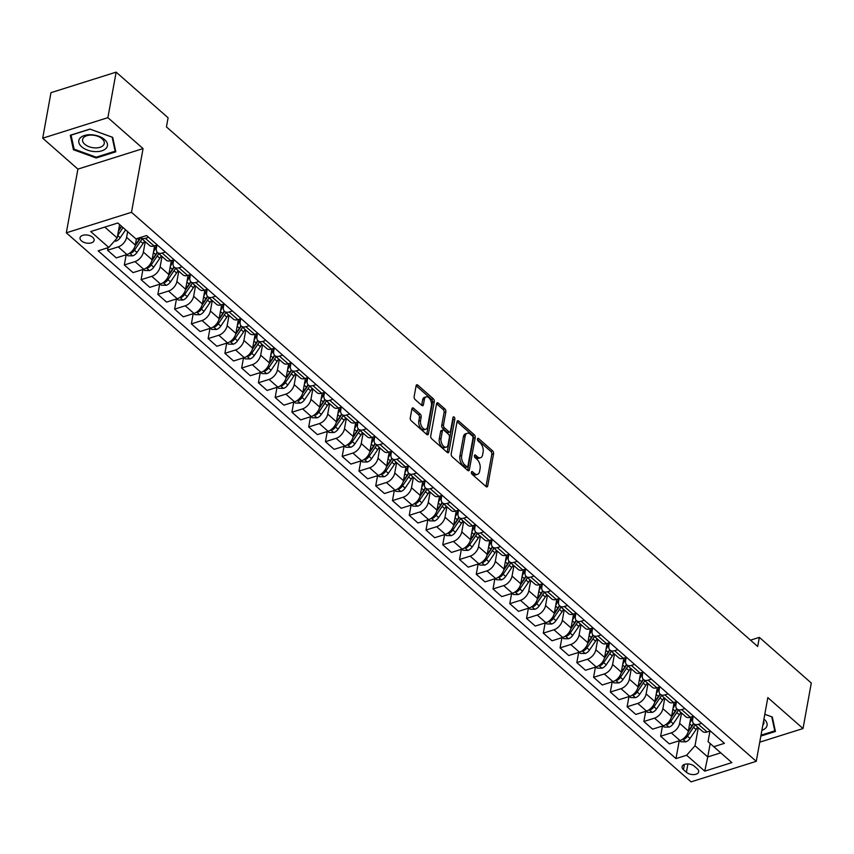 <?xml version="1.0" encoding="UTF-8"?>
<svg xmlns="http://www.w3.org/2000/svg" width="854" height="854" viewBox="0 0 854 854"><rect width="100%" height="100%" fill="white"/><g stroke="black" fill="none" stroke-linecap="round" stroke-linejoin="round"><path stroke-width="1.28" d="M471.397 472.219A1.537 0.865 72.5 0 0 472.091 474.28L486.075 486.566A2.199 1.238 72.5 0 0 487.068 486.876A2.199 1.238 72.5 0 0 487.719 485.937L493.569 453.773A2.199 1.238 72.5 0 0 492.577 450.827L478.592 438.54A1.537 0.865 72.5 0 0 477.898 438.326A1.537 0.865 72.5 0 0 477.439 438.988A1.537 0.865 72.5 0 0 478.133 441.048L479.948 442.628A7.035 3.971 72.5 0 1 483.118 452.054L482.627 454.734A7.035 3.971 72.5 0 1 480.535 457.733A7.035 3.971 72.5 0 1 477.375 456.751L475.571 455.161A1.537 0.865 72.5 0 0 474.877 454.947A1.537 0.865 72.5 0 0 474.418 455.598A1.537 0.865 72.5 0 0 475.112 457.659L476.927 459.249A7.035 3.971 72.5 0 1 480.097 468.675L479.606 471.355A7.035 3.971 72.5 0 1 477.514 474.354A7.035 3.971 72.5 0 1 474.365 473.372L472.55 471.782A1.537 0.865 72.5 0 0 471.856 471.557A1.537 0.865 72.5 0 0 471.397 472.219M81.44 240.86A7.163 4.035 -169.7 0 0 88.997 243.251A7.163 4.035 -169.7 0 0 94.132 240.369A7.163 4.035 -169.7 0 0 92.712 237.316A7.163 4.035 -169.7 0 0 85.165 234.935A7.163 4.035 -169.7 0 0 80.03 237.807A7.163 4.035 -169.7 0 0 81.44 240.86M413.549 408.223A2.199 1.238 72.5 0 0 412.567 407.913A2.199 1.238 72.5 0 0 411.916 408.852L410.272 417.884A2.199 1.238 72.5 0 0 411.265 420.819L426.797 434.472A2.199 1.238 72.5 0 0 427.779 434.782A2.199 1.238 72.5 0 0 428.43 433.843L434.28 401.679A2.199 1.238 72.5 0 0 433.288 398.733L417.755 385.079A2.199 1.238 72.5 0 0 416.773 384.78A2.199 1.238 72.5 0 0 416.122 385.72L414.137 396.619A2.199 1.238 72.5 0 0 415.129 399.555L421.78 405.394A2.199 1.238 72.5 0 0 422.762 405.703A2.199 1.238 72.5 0 0 423.413 404.764L424.395 399.362A5.882 3.32 72.5 0 1 426.157 396.854A5.882 3.32 72.5 0 1 430.117 399.309A5.882 3.32 72.5 0 1 431.441 405.554L427.587 426.722A5.882 3.32 72.5 0 1 425.836 429.231A5.882 3.32 72.5 0 1 421.865 426.776A5.882 3.32 72.5 0 1 420.552 420.542L421.193 417.008A2.199 1.238 72.5 0 0 420.2 414.062L413.549 408.223L411.938 408.735M143.066 148.585L107.882 117.66L116.144 72.142L50.973 92.67L42.7 138.188L77.895 169.113L66.313 232.822L131.495 212.294L143.066 148.585L77.895 169.113M759.74 742.169L803.027 728.537L767.831 697.611L756.26 761.33L131.495 212.294M803.027 728.537L811.3 683.029L759.345 637.372L750.506 640.158M116.144 72.142L168.099 117.799L166.445 126.904L757.69 646.478L759.345 637.372M451.2 453.848A2.199 1.238 72.5 0 0 452.193 456.783L467.725 470.437A2.199 1.238 72.5 0 0 468.707 470.746A2.199 1.238 72.5 0 0 469.358 469.807L475.208 437.643A2.199 1.238 72.5 0 0 474.216 434.697L458.683 421.054A2.199 1.238 72.5 0 0 457.701 420.744A2.199 1.238 72.5 0 0 457.05 421.684L451.2 453.848M447.261 452.449L431.729 438.807A2.199 1.238 72.5 0 1 430.736 435.86L436.586 403.696A2.199 1.238 72.5 0 1 437.237 402.757A2.199 1.238 72.5 0 1 438.219 403.067L444.87 408.906A2.199 1.238 72.5 0 1 445.863 411.852L443.493 424.897A2.199 1.238 72.5 0 0 444.486 427.843L448.894 431.708A2.199 1.238 72.5 0 0 449.877 432.017A2.199 1.238 72.5 0 0 450.528 431.078L452.994 417.499A1.537 0.865 72.5 0 1 453.453 416.848A1.537 0.865 72.5 0 1 454.499 417.489A1.537 0.865 72.5 0 1 454.84 419.122L448.894 451.819A2.199 1.238 72.5 0 1 448.243 452.759A2.199 1.238 72.5 0 1 447.261 452.449M697.334 768.846L694.377 766.251A6.939 3.907 -169.7 0 0 687.064 763.946A6.939 3.907 -169.7 0 0 682.09 766.732A6.939 3.907 -169.7 0 0 683.456 769.689L686.413 772.283A6.939 3.907 -169.7 0 0 693.726 774.589A6.939 3.907 -169.7 0 0 698.7 771.802A6.939 3.907 -169.7 0 0 697.334 768.846M66.313 232.822L691.078 781.858L756.26 761.33M709.962 731.088L708.051 741.635L713.773 746.706L724.427 743.343L146.589 235.555L135.925 238.906L117.831 223.001L90.705 231.551L108.8 247.457L98.146 250.809L675.984 758.598L686.637 755.246L695.007 745.745L698.294 727.704M713.773 746.706L731.867 762.611L704.742 771.151L686.637 755.246M107.882 117.66L42.7 138.188M710.186 743.535L707.752 756.932L720.755 752.844M695.007 745.745L707.752 756.932L704.742 771.151M104.818 227.1L117.169 237.956L119.603 224.559M108.042 247.692L107.583 250.233L118.236 246.881A8.956 5.402 -48.7 0 0 126.605 237.38L127.652 231.637M107.583 250.233L116.293 257.887L126.947 254.535A8.956 5.402 -48.7 0 0 135.316 245.034L136.459 238.736M126.189 254.77L124.332 264.964L134.996 261.602A8.956 5.402 -48.7 0 0 143.365 252.101L145.255 241.714M124.332 264.964L133.053 272.618L143.707 269.266A8.956 5.402 -48.7 0 0 152.076 259.755L154.606 245.824M142.949 269.501L141.091 279.685L151.756 276.333A8.956 5.402 -48.7 0 0 160.125 266.832L162.014 256.435M141.091 279.685L149.813 287.35L160.467 283.987A8.956 5.402 -48.7 0 0 168.836 274.486L171.366 260.545M159.709 284.233L157.851 294.416L168.516 291.054A8.956 5.402 -48.7 0 0 176.885 281.553L178.774 271.166M157.851 294.416L166.573 302.07L177.226 298.719A8.956 5.402 -48.7 0 0 185.596 289.218L188.126 275.276M176.468 298.953L174.611 309.137L185.265 305.785A8.956 5.402 -48.7 0 0 193.644 296.285L195.523 285.887M174.611 309.137L183.322 316.802L193.986 313.439A8.956 5.402 -48.7 0 0 202.355 303.939L204.885 290.008M193.217 313.685L191.371 323.869L202.024 320.517A8.956 5.402 -48.7 0 0 210.394 311.005L212.283 300.619M191.371 323.869L200.082 331.523L210.746 328.171A8.956 5.402 -48.7 0 0 219.115 318.67L221.645 304.729M209.977 328.406L208.13 338.6L218.784 335.238A8.956 5.402 -48.7 0 0 227.153 325.737L229.043 315.339M208.13 338.6L216.841 346.254L227.506 342.892A8.956 5.402 -48.7 0 0 235.875 333.391L238.405 319.46M226.737 343.137L224.89 353.321L235.544 349.969A8.956 5.402 -48.7 0 0 243.913 340.468L245.803 330.071M224.89 353.321L233.601 360.986L244.265 357.623A8.956 5.402 -48.7 0 0 252.635 348.122L255.165 334.181M243.497 357.869L241.65 368.053L252.304 364.69A8.956 5.402 -48.7 0 0 260.673 355.189L262.562 344.802M241.65 368.053L250.361 375.707L261.014 372.355A8.956 5.402 -48.7 0 0 269.384 362.854L271.924 348.912M260.256 372.59L258.41 382.773L269.063 379.422A8.956 5.402 -48.7 0 0 277.433 369.921L279.322 359.523M258.41 382.773L267.121 390.438L277.774 387.075A8.956 5.402 -48.7 0 0 286.143 377.575L288.684 363.644M277.016 387.321L275.169 397.505L285.823 394.142A8.956 5.402 -48.7 0 0 294.192 384.642L296.082 374.255M275.169 397.505L283.88 405.159L294.534 401.807A8.956 5.402 -48.7 0 0 302.903 392.306L305.444 378.365M293.776 402.042L291.919 412.236L302.583 408.874A8.956 5.402 -48.7 0 0 310.952 399.373L312.842 388.976M291.919 412.236L300.64 419.89L311.294 416.528A8.956 5.402 -48.7 0 0 319.663 407.027L322.193 393.096M310.536 416.773L308.678 426.957L319.343 423.605A8.956 5.402 -48.7 0 0 327.712 414.105L329.601 403.707M308.678 426.957L317.4 434.611L328.053 431.259A8.956 5.402 -48.7 0 0 336.423 421.759L338.953 407.817M327.296 431.505L325.438 441.689L336.102 438.326A8.956 5.402 -48.7 0 0 344.472 428.825L346.361 418.439M325.438 441.689L334.16 449.343L344.813 445.991A8.956 5.402 -48.7 0 0 353.182 436.49L355.712 422.549M344.055 446.226L342.198 456.41L352.862 453.058A8.956 5.402 -48.7 0 0 361.231 443.557L363.11 433.159M342.198 456.41L350.919 464.074L361.573 460.712A8.956 5.402 -48.7 0 0 369.942 451.211L372.472 437.28M360.804 460.957L358.958 471.141L369.611 467.778A8.956 5.402 -48.7 0 0 377.98 458.278L379.87 447.891M358.958 471.141L367.668 478.795L378.333 475.443A8.956 5.402 -48.7 0 0 386.702 465.942L389.232 452.001M377.564 475.678L375.717 485.862L386.371 482.51A8.956 5.402 -48.7 0 0 394.74 473.009L396.63 462.612M375.717 485.862L384.428 493.527L395.092 490.164A8.956 5.402 -48.7 0 0 403.462 480.663L405.992 466.732M394.324 490.409L392.477 500.593L403.131 497.241A8.956 5.402 -48.7 0 0 411.5 487.741L413.389 477.343M392.477 500.593L401.188 508.247L411.852 504.895A8.956 5.402 -48.7 0 0 420.221 495.395L422.751 481.453M411.084 505.141L409.237 515.325L419.89 511.962A8.956 5.402 -48.7 0 0 428.26 502.462L430.149 492.075M409.237 515.325L417.948 522.979L428.601 519.627A8.956 5.402 -48.7 0 0 436.981 510.126L439.511 496.185M427.843 519.862L425.997 530.046L436.65 526.694A8.956 5.402 -48.7 0 0 445.019 517.193L446.909 506.796M425.997 530.046L434.707 537.71L445.361 534.348A8.956 5.402 -48.7 0 0 453.73 524.847L456.271 510.916M444.603 534.593L442.756 544.777L453.41 541.415A8.956 5.402 -48.7 0 0 461.779 531.914L463.669 521.527M442.756 544.777L451.467 552.431L462.121 549.079A8.956 5.402 -48.7 0 0 470.49 539.579L473.031 525.637M461.363 549.314L459.516 559.498L470.17 556.146A8.956 5.402 -48.7 0 0 478.539 546.645L480.428 536.248M459.516 559.498L468.227 567.163L478.88 563.8A8.956 5.402 -48.7 0 0 487.25 554.299L489.79 540.368M478.123 564.046L476.265 574.23L486.929 570.878A8.956 5.402 -48.7 0 0 495.299 561.377L497.188 550.979M476.265 574.23L484.987 581.884L495.64 578.532A8.956 5.402 -48.7 0 0 504.009 569.031L506.539 555.089M494.882 578.766L493.025 588.961L503.689 585.598A8.956 5.402 -48.7 0 0 512.058 576.098L513.948 565.711M493.025 588.961L501.746 596.615L512.4 593.263A8.956 5.402 -48.7 0 0 520.769 583.762L523.299 569.821M511.642 593.498L509.785 603.682L520.449 600.33A8.956 5.402 -48.7 0 0 528.818 590.829L530.708 580.432M509.785 603.682L518.506 611.347L529.16 607.984A8.956 5.402 -48.7 0 0 537.529 598.483L540.059 584.542M528.402 608.229L526.544 618.413L537.198 615.051A8.956 5.402 -48.7 0 0 545.567 605.55L547.457 595.163M526.544 618.413L535.255 626.067L545.919 622.715A8.956 5.402 -48.7 0 0 554.289 613.215L556.819 599.273M545.151 622.95L543.304 633.134L553.958 629.782A8.956 5.402 -48.7 0 0 562.327 620.282L564.216 609.884M543.304 633.134L552.015 640.799L562.679 637.436A8.956 5.402 -48.7 0 0 571.048 627.936L573.578 614.005M561.911 637.682L560.064 647.866L570.718 644.514A8.956 5.402 -48.7 0 0 579.087 635.013L580.976 624.616M560.064 647.866L568.775 655.52L579.439 652.168A8.956 5.402 -48.7 0 0 587.808 642.667L590.338 628.725M578.67 652.403L576.824 662.597L587.477 659.235A8.956 5.402 -48.7 0 0 595.846 649.734L597.736 639.347M576.824 662.597L585.534 670.251L596.199 666.899A8.956 5.402 -48.7 0 0 604.568 657.399L607.098 643.457M595.43 667.134L593.583 677.318L604.237 673.966A8.956 5.402 -48.7 0 0 612.606 664.465L614.496 654.068M593.583 677.318L602.294 684.983L612.948 681.62A8.956 5.402 -48.7 0 0 621.317 672.119L623.858 658.178M612.19 681.866L610.343 692.05L620.997 688.687A8.956 5.402 -48.7 0 0 629.366 679.186L631.255 668.799M610.343 692.05L619.054 699.704L629.708 696.352A8.956 5.402 -48.7 0 0 638.077 686.851L640.617 672.909M628.95 696.586L627.103 706.77L637.757 703.418A8.956 5.402 -48.7 0 0 646.126 693.918L648.015 683.52M627.103 706.77L635.814 714.435L646.467 711.072A8.956 5.402 -48.7 0 0 654.837 701.572L657.377 687.641M645.709 711.318L643.852 721.502L654.516 718.15A8.956 5.402 -48.7 0 0 662.885 708.649L664.775 698.252M643.852 721.502L652.573 729.156L663.227 725.804A8.956 5.402 -48.7 0 0 671.596 716.303L674.126 702.362M662.469 726.039L660.612 736.233L671.276 732.871A8.956 5.402 -48.7 0 0 679.645 723.37L681.535 712.983M660.612 736.233L669.333 743.887L679.987 740.535A8.956 5.402 -48.7 0 0 688.356 731.035L690.886 717.093M693.202 716.367L692.679 719.271A8.956 5.402 -48.7 0 0 693.811 723.776A8.956 5.402 -48.7 0 0 698.401 724.331L701.625 723.317M676.443 701.636L675.92 704.539A8.956 5.402 -48.7 0 0 677.051 709.044A8.956 5.402 -48.7 0 0 681.641 709.599L684.876 708.585M659.683 686.904L659.16 689.808A8.956 5.402 -48.7 0 0 660.291 694.313A8.956 5.402 -48.7 0 0 664.882 694.878L668.116 693.854M642.934 672.183L642.4 675.087A8.956 5.402 -48.7 0 0 643.542 679.592A8.956 5.402 -48.7 0 0 648.122 680.147L651.356 679.133M626.174 657.452L625.64 660.356A8.956 5.402 -48.7 0 0 626.783 664.86A8.956 5.402 -48.7 0 0 631.362 665.415L634.597 664.401M609.414 642.731L608.881 645.635A8.956 5.402 -48.7 0 0 610.023 650.14A8.956 5.402 -48.7 0 0 614.602 650.695L617.837 649.68M592.655 628L592.121 630.903A8.956 5.402 -48.7 0 0 593.263 635.408A8.956 5.402 -48.7 0 0 597.853 635.963L601.077 634.949M575.895 613.268L575.372 616.172A8.956 5.402 -48.7 0 0 576.503 620.677A8.956 5.402 -48.7 0 0 581.094 621.242L584.317 620.217M559.135 598.547L558.612 601.451A8.956 5.402 -48.7 0 0 559.744 605.956A8.956 5.402 -48.7 0 0 564.334 606.511L567.558 605.497M542.375 583.816L541.852 586.719A8.956 5.402 -48.7 0 0 542.984 591.224A8.956 5.402 -48.7 0 0 547.574 591.779L550.798 590.765M525.616 569.095L525.093 571.999A8.956 5.402 -48.7 0 0 526.224 576.503A8.956 5.402 -48.7 0 0 530.814 577.058L534.038 576.044M508.856 554.363L508.333 557.267A8.956 5.402 -48.7 0 0 509.464 561.772A8.956 5.402 -48.7 0 0 514.055 562.327L517.289 561.313M492.096 539.632L491.573 542.536A8.956 5.402 -48.7 0 0 492.705 547.051A8.956 5.402 -48.7 0 0 497.295 547.606L500.529 546.581M475.347 524.911L474.813 527.815A8.956 5.402 -48.7 0 0 475.956 532.32A8.956 5.402 -48.7 0 0 480.535 532.875L483.77 531.861M458.587 510.18L458.054 513.083A8.956 5.402 -48.7 0 0 459.196 517.588A8.956 5.402 -48.7 0 0 463.775 518.143L467.01 517.129M441.828 495.459L441.294 498.362A8.956 5.402 -48.7 0 0 442.436 502.867A8.956 5.402 -48.7 0 0 447.016 503.422L450.25 502.408M425.068 480.727L424.534 483.631A8.956 5.402 -48.7 0 0 425.676 488.136A8.956 5.402 -48.7 0 0 430.256 488.691L433.49 487.677M408.308 465.996L407.774 468.899A8.956 5.402 -48.7 0 0 408.917 473.415A8.956 5.402 -48.7 0 0 413.507 473.97L416.731 472.945M391.548 451.275L391.025 454.179A8.956 5.402 -48.7 0 0 392.157 458.683A8.956 5.402 -48.7 0 0 396.747 459.238L399.971 458.224M374.789 436.543L374.265 439.447A8.956 5.402 -48.7 0 0 375.397 443.952A8.956 5.402 -48.7 0 0 379.987 444.507L383.211 443.493M358.029 421.823L357.506 424.726A8.956 5.402 -48.7 0 0 358.637 429.231A8.956 5.402 -48.7 0 0 363.228 429.786L366.451 428.772M341.269 407.091L340.746 409.995A8.956 5.402 -48.7 0 0 341.878 414.5A8.956 5.402 -48.7 0 0 346.468 415.055L349.692 414.041M324.509 392.36L323.986 395.263A8.956 5.402 -48.7 0 0 325.118 399.779A8.956 5.402 -48.7 0 0 329.708 400.334L332.943 399.309M307.75 377.639L307.226 380.542A8.956 5.402 -48.7 0 0 308.358 385.047A8.956 5.402 -48.7 0 0 312.948 385.602L316.183 384.588M291 362.907L290.467 365.811A8.956 5.402 -48.7 0 0 291.609 370.316A8.956 5.402 -48.7 0 0 296.189 370.882L299.423 369.857M274.241 348.186L273.707 351.09A8.956 5.402 -48.7 0 0 274.849 355.595A8.956 5.402 -48.7 0 0 279.429 356.15L282.663 355.136M257.481 333.455L256.947 336.359A8.956 5.402 -48.7 0 0 258.089 340.863A8.956 5.402 -48.7 0 0 262.669 341.419L265.904 340.404M240.721 318.723L240.187 321.627A8.956 5.402 -48.7 0 0 241.33 326.143A8.956 5.402 -48.7 0 0 245.92 326.698L249.144 325.673M223.962 304.003L223.438 306.906A8.956 5.402 -48.7 0 0 224.57 311.411A8.956 5.402 -48.7 0 0 229.16 311.966L232.384 310.952M207.202 289.271L206.679 292.175A8.956 5.402 -48.7 0 0 207.81 296.68A8.956 5.402 -48.7 0 0 212.4 297.245L215.624 296.221M190.442 274.55L189.919 277.454A8.956 5.402 -48.7 0 0 191.05 281.959A8.956 5.402 -48.7 0 0 195.641 282.514L198.865 281.5M173.682 259.819L173.159 262.722A8.956 5.402 -48.7 0 0 174.291 267.227A8.956 5.402 -48.7 0 0 178.881 267.782L182.105 266.768M156.922 245.087L156.399 248.002A8.956 5.402 -48.7 0 0 157.531 252.506A8.956 5.402 -48.7 0 0 162.121 253.062L165.356 252.037M679.229 740.77L675.984 758.598M693.811 723.776L702.532 731.43A8.956 5.402 -48.7 0 0 707.112 731.985L710.347 730.971M677.051 709.044L685.773 716.698A8.956 5.402 -48.7 0 0 690.352 717.264L693.587 716.239M660.291 694.313L669.013 701.977A8.956 5.402 -48.7 0 0 673.592 702.532L676.827 701.518M643.542 679.592L652.253 687.246A8.956 5.402 -48.7 0 0 656.843 687.801L660.067 686.787M626.783 664.86L635.493 672.525A8.956 5.402 -48.7 0 0 640.084 673.08L643.308 672.066M610.023 650.14L618.734 657.793A8.956 5.402 -48.7 0 0 623.324 658.349L626.548 657.334M593.263 635.408L601.974 643.062A8.956 5.402 -48.7 0 0 606.564 643.628L609.788 642.603M576.503 620.677L585.214 628.341A8.956 5.402 -48.7 0 0 589.804 628.896L593.028 627.882M559.744 605.956L568.454 613.61A8.956 5.402 -48.7 0 0 573.045 614.165L576.279 613.151M542.984 591.224L551.695 598.889A8.956 5.402 -48.7 0 0 556.285 599.444L559.519 598.43M526.224 576.503L534.946 584.157A8.956 5.402 -48.7 0 0 539.525 584.712L542.76 583.698M509.464 561.772L518.186 569.437A8.956 5.402 -48.7 0 0 522.765 569.992L526 568.967M492.705 547.051L501.426 554.705A8.956 5.402 -48.7 0 0 506.006 555.26L509.24 554.246M475.956 532.32L484.666 539.974A8.956 5.402 -48.7 0 0 489.257 540.529L492.48 539.514M459.196 517.588L467.907 525.253A8.956 5.402 -48.7 0 0 472.497 525.808L475.721 524.794M442.436 502.867L451.147 510.521A8.956 5.402 -48.7 0 0 455.737 511.076L458.961 510.062M425.676 488.136L434.387 495.8A8.956 5.402 -48.7 0 0 438.977 496.355L442.201 495.331M408.917 473.415L417.627 481.069A8.956 5.402 -48.7 0 0 422.218 481.624L425.441 480.61M392.157 458.683L400.868 466.337A8.956 5.402 -48.7 0 0 405.458 466.892L408.692 465.878M375.397 443.952L384.108 451.617A8.956 5.402 -48.7 0 0 388.698 452.172L391.933 451.158M358.637 429.231L367.359 436.885A8.956 5.402 -48.7 0 0 371.938 437.44L375.173 436.426M341.878 414.5L350.599 422.164A8.956 5.402 -48.7 0 0 355.179 422.719L358.413 421.695M325.118 399.779L333.839 407.433A8.956 5.402 -48.7 0 0 338.419 407.988L341.653 406.974M308.358 385.047L317.08 392.701A8.956 5.402 -48.7 0 0 321.659 393.256L324.894 392.242M291.609 370.316L300.32 377.98A8.956 5.402 -48.7 0 0 304.91 378.536L308.134 377.521M274.849 355.595L283.56 363.249A8.956 5.402 -48.7 0 0 288.15 363.804L291.374 362.79M258.089 340.863L266.8 348.528A8.956 5.402 -48.7 0 0 271.391 349.083L274.614 348.058M241.33 326.143L250.041 333.797A8.956 5.402 -48.7 0 0 254.631 334.352L257.855 333.338M224.57 311.411L233.281 319.065A8.956 5.402 -48.7 0 0 237.871 319.631L241.095 318.606M207.81 296.68L216.521 304.344A8.956 5.402 -48.7 0 0 221.111 304.899L224.346 303.885M191.05 281.959L199.761 289.613A8.956 5.402 -48.7 0 0 204.352 290.168L207.586 289.154M174.291 267.227L183.012 274.892A8.956 5.402 -48.7 0 0 187.592 275.447L190.826 274.422M157.531 252.506L166.252 260.16A8.956 5.402 -48.7 0 0 170.832 260.716L174.067 259.701M140.472 237.476A8.956 5.402 -48.7 0 0 140.771 237.775L149.493 245.429A8.956 5.402 -48.7 0 0 154.072 245.995L157.307 244.97M140.771 237.775A8.956 5.402 -48.7 0 0 145.361 238.33L148.596 237.316M117.169 237.956L108.8 247.457M760.85 736.063L775.432 731.472L772.304 717.008L764.81 714.286M70.306 135.252L73.423 149.717L96.171 157.99L115.802 151.809L112.685 137.345L89.926 129.071L70.306 135.252M96.331 157.115L96.171 157.99M73.786 147.71L73.423 149.717M471.397 472.87L472.604 473.927A7.035 3.971 72.5 0 0 475.753 474.909L477.514 474.354M480.535 457.733L478.774 458.288A7.035 3.971 72.5 0 1 475.614 457.306L474.418 456.249M487.719 485.937L485.979 486.481L491.808 454.328A2.199 1.238 72.5 0 0 490.815 451.382L477.439 439.629M469.358 469.807L467.629 470.351L473.447 438.198A2.199 1.238 72.5 0 0 472.454 435.252L457.039 421.705M466.732 466.658A1.537 0.865 72.5 0 0 467.416 466.882A1.537 0.865 72.5 0 0 467.875 466.22L473.009 437.985A1.537 0.865 72.5 0 0 472.315 435.924L470.405 434.248A7.035 3.971 72.5 0 0 467.255 433.266A7.035 3.971 72.5 0 0 465.152 436.266L461.651 455.566A7.035 3.971 72.5 0 0 464.822 464.982L466.732 466.658L464.971 467.213A1.537 0.865 72.5 0 0 465.654 467.426L467.416 466.882M467.255 433.266L465.494 433.821A7.035 3.971 72.5 0 0 463.391 436.821L465.152 436.266M464.971 467.213L463.06 465.537A7.035 3.971 72.5 0 1 459.89 456.121L463.391 436.821M436.575 403.728L443.109 409.461L444.87 408.906M449.877 432.017L448.115 432.572A2.199 1.238 72.5 0 1 447.133 432.263L442.724 428.398A2.199 1.238 72.5 0 1 441.731 425.452L444.101 412.407A2.199 1.238 72.5 0 0 443.109 409.461M447.144 452.353L453.079 419.677A1.537 0.865 72.5 0 0 452.855 418.279M441.027 438.433A5.882 3.32 72.5 0 0 442.351 444.678A5.882 3.32 72.5 0 0 446.311 447.133A5.882 3.32 72.5 0 0 448.072 444.614L449.428 437.163A2.199 1.238 72.5 0 0 448.435 434.216L444.027 430.341A2.199 1.238 72.5 0 0 443.045 430.032A2.199 1.238 72.5 0 0 442.383 430.971L441.027 438.433L439.266 438.988A5.882 3.32 72.5 0 0 440.589 445.233A5.882 3.32 72.5 0 0 444.55 447.688L446.311 447.133M443.045 430.032L441.283 430.587A2.199 1.238 72.5 0 0 440.621 431.526L442.383 430.971M439.266 438.988L440.621 431.526M425.836 429.231L424.075 429.786A5.882 3.32 72.5 0 1 420.104 427.331A5.882 3.32 72.5 0 1 418.791 421.097L419.431 417.563A2.199 1.238 72.5 0 0 418.439 414.617L411.906 408.885M426.157 396.854L424.395 397.409A5.882 3.32 72.5 0 0 422.634 399.918L424.395 399.362M421.662 405.298L422.634 399.918M428.43 433.843L426.701 434.387L432.519 402.234A2.199 1.238 72.5 0 0 431.526 399.288L416.111 385.741M679.656 740.631L680.948 741.763L685.815 741.838A5.935 3.576 -48.7 0 0 690.021 738.454L696.095 729.529A17.123 10.333 -48.7 0 0 697.579 727.074M689.818 722.996A17.123 10.333 -48.7 0 0 692.722 716.517M682.997 738.977L684.63 738.956A5.935 3.576 -48.7 0 0 687.47 736.212L693.544 727.288A17.123 10.333 -48.7 0 0 695.028 724.843M693.597 723.562A14.208 8.572 131.3 0 1 691.868 726.594L688.068 732.188M693.437 723.391A17.123 10.333 131.3 0 1 691.943 725.879L688.324 731.184M662.896 725.911L664.188 727.042L669.056 727.106A5.935 3.576 -48.7 0 0 673.262 723.733L679.336 714.798A17.123 10.333 -48.7 0 0 680.819 712.353M673.059 708.265A17.123 10.333 -48.7 0 0 675.962 701.785M666.237 724.245L667.871 724.224A5.935 3.576 -48.7 0 0 670.71 721.491L676.784 712.567A17.123 10.333 -48.7 0 0 678.268 710.112M676.838 708.831A14.208 8.572 131.3 0 1 675.108 711.873L671.308 717.456M676.688 708.66A17.123 10.333 131.3 0 1 675.183 711.147L671.564 716.463M646.136 711.179L647.428 712.311L652.296 712.375A5.935 3.576 -48.7 0 0 656.502 709.001L662.576 700.077A17.123 10.333 -48.7 0 0 664.06 697.622M656.299 693.544A17.123 10.333 -48.7 0 0 659.203 687.064M649.478 709.525L651.111 709.503A5.935 3.576 -48.7 0 0 653.961 706.76L660.035 697.835A17.123 10.333 -48.7 0 0 661.508 695.391M660.078 694.11A14.208 8.572 131.3 0 1 658.349 697.142L654.548 702.725M659.928 693.928A17.123 10.333 131.3 0 1 658.423 696.426L654.804 701.732M629.387 696.448L630.668 697.59L635.536 697.654A5.935 3.576 -48.7 0 0 639.742 694.27L645.816 685.346A17.123 10.333 -48.7 0 0 647.3 682.901M639.539 678.813A17.123 10.333 -48.7 0 0 642.443 672.333M632.718 694.793L634.351 694.772A5.935 3.576 -48.7 0 0 637.201 692.039L643.275 683.115A17.123 10.333 -48.7 0 0 644.749 680.659M643.318 679.378A14.208 8.572 131.3 0 1 641.589 682.41L637.789 688.004M643.169 679.208A17.123 10.333 131.3 0 1 641.664 681.695L638.055 687M612.628 681.727L613.909 682.858L618.776 682.922A5.935 3.576 -48.7 0 0 622.982 679.549L629.056 670.625A17.123 10.333 -48.7 0 0 630.54 668.17M622.779 664.081A17.123 10.333 -48.7 0 0 625.683 657.601M615.969 680.072L617.591 680.051A5.935 3.576 -48.7 0 0 620.442 677.307L626.516 668.383A17.123 10.333 -48.7 0 0 628 665.928M626.558 664.647A14.208 8.572 131.3 0 1 624.829 667.689L621.029 673.272M626.409 664.476A17.123 10.333 131.3 0 1 624.904 666.974L621.296 672.279M761.885 730.341A14.55 8.188 -169.7 0 0 766.017 727.661A14.55 8.188 -169.7 0 0 763.946 719.015M762.835 725.121A11.017 6.202 -169.7 0 0 763.092 724.822A11.017 6.202 -169.7 0 0 763.882 723.135A11.017 6.202 -169.7 0 0 763.604 720.915M764.8 714.307L771.76 716.837L774.791 730.853L761.01 735.187M775.016 729.572L774.791 730.853M104.572 139.565A14.55 8.188 -169.7 0 0 84.407 135.508A14.55 8.188 -169.7 0 0 81.664 146.771A14.55 8.188 -169.7 0 0 101.829 150.827A14.55 8.188 -169.7 0 0 104.572 139.565M102.085 138.775A11.017 6.202 -169.7 0 0 90.471 135.113A11.017 6.202 -169.7 0 0 82.582 139.533A11.017 6.202 -169.7 0 0 84.749 144.241A11.017 6.202 -169.7 0 0 96.374 147.902A11.017 6.202 -169.7 0 0 104.263 143.472A11.017 6.202 -169.7 0 0 102.085 138.775M96.15 157.179L74.106 149.151L71.074 135.145L90.097 129.157L112.141 137.174L115.162 151.19L96.15 157.179M115.397 149.909L115.162 151.19M595.868 666.995L597.149 668.127L602.017 668.202A5.935 3.576 -48.7 0 0 606.223 664.818L612.297 655.893A17.123 10.333 -48.7 0 0 613.78 653.438M606.02 649.36A17.123 10.333 -48.7 0 0 608.923 642.881M599.209 665.341L600.832 665.319A5.935 3.576 -48.7 0 0 603.682 662.587L609.756 653.652A17.123 10.333 -48.7 0 0 611.24 651.207M609.799 649.926A14.208 8.572 131.3 0 1 608.08 652.958L604.269 658.551M609.649 649.755A17.123 10.333 131.3 0 1 608.144 652.242L604.536 657.548M579.108 652.275L580.4 653.406L585.257 653.47A5.935 3.576 -48.7 0 0 589.473 650.097L595.548 641.173A17.123 10.333 -48.7 0 0 597.021 638.717M589.26 634.629A17.123 10.333 -48.7 0 0 592.174 628.149M582.449 650.609L584.072 650.588A5.935 3.576 -48.7 0 0 586.922 647.855L592.996 638.931A17.123 10.333 -48.7 0 0 594.48 636.476M593.039 635.195A14.208 8.572 131.3 0 1 591.32 638.237L587.509 643.82M592.889 635.024A17.123 10.333 131.3 0 1 591.384 637.511L587.776 642.827M562.348 637.543L563.64 638.675L568.497 638.749A5.935 3.576 -48.7 0 0 572.714 635.365L578.788 626.441A17.123 10.333 -48.7 0 0 580.261 623.986M572.511 619.908A17.123 10.333 -48.7 0 0 575.415 613.428M565.69 635.888L567.312 635.867A5.935 3.576 -48.7 0 0 570.162 633.124L576.236 624.199A17.123 10.333 -48.7 0 0 577.72 621.755M576.279 620.474A14.208 8.572 131.3 0 1 574.561 623.505L570.76 629.088M576.13 620.292A17.123 10.333 131.3 0 1 574.625 622.79L571.016 628.096M545.589 622.822L546.88 623.954L551.737 624.018A5.935 3.576 -48.7 0 0 555.954 620.634L562.028 611.71A17.123 10.333 -48.7 0 0 563.512 609.265M555.751 605.176A17.123 10.333 -48.7 0 0 558.655 598.697M548.93 621.157L550.552 621.136A5.935 3.576 -48.7 0 0 553.403 618.403L559.477 609.478A17.123 10.333 -48.7 0 0 560.961 607.023M559.53 605.742A14.208 8.572 131.3 0 1 557.801 608.774L554 614.368M559.37 605.571A17.123 10.333 131.3 0 1 557.865 608.059L554.257 613.364M528.829 608.091L530.12 609.222L534.978 609.286A5.935 3.576 -48.7 0 0 539.194 605.913L545.268 596.989A17.123 10.333 -48.7 0 0 546.752 594.533M538.991 590.456A17.123 10.333 -48.7 0 0 541.895 583.965M532.17 606.436L533.793 606.415A5.935 3.576 -48.7 0 0 536.643 603.671L542.717 594.747A17.123 10.333 -48.7 0 0 544.201 592.292M542.77 591.021A14.208 8.572 131.3 0 1 541.041 594.053L537.241 599.636M542.61 590.84A17.123 10.333 131.3 0 1 541.116 593.338L537.497 598.643M512.069 593.359L513.361 594.491L518.229 594.565A5.935 3.576 -48.7 0 0 522.434 591.181L528.509 582.257A17.123 10.333 -48.7 0 0 529.992 579.802M522.232 575.724A17.123 10.333 -48.7 0 0 525.135 569.244M515.41 591.705L517.033 591.683A5.935 3.576 -48.7 0 0 519.883 588.95L525.957 580.015A17.123 10.333 -48.7 0 0 527.441 577.571M526.011 576.29A14.208 8.572 131.3 0 1 524.281 579.322L520.481 584.915M525.851 576.119A17.123 10.333 131.3 0 1 524.356 578.606L520.737 583.912M495.309 578.638L496.601 579.77L501.469 579.834A5.935 3.576 -48.7 0 0 505.675 576.461L511.749 567.536A17.123 10.333 -48.7 0 0 513.233 565.081M505.472 560.993A17.123 10.333 -48.7 0 0 508.376 554.513M498.651 576.973L500.284 576.952A5.935 3.576 -48.7 0 0 503.123 574.219L509.197 565.295A17.123 10.333 -48.7 0 0 510.681 562.839M509.251 561.558A14.208 8.572 131.3 0 1 507.522 564.601L503.721 570.184M509.091 561.388A17.123 10.333 131.3 0 1 507.596 563.875L503.977 569.191M478.55 563.907L479.841 565.038L484.709 565.113A5.935 3.576 -48.7 0 0 488.915 561.729L494.989 552.805A17.123 10.333 -48.7 0 0 496.473 550.35M488.712 546.272A17.123 10.333 -48.7 0 0 491.616 539.792M481.891 562.252L483.524 562.231A5.935 3.576 -48.7 0 0 486.374 559.487L492.448 550.563A17.123 10.333 -48.7 0 0 493.922 548.119M492.491 546.838A14.208 8.572 131.3 0 1 490.762 549.869L486.961 555.463M492.342 546.656A17.123 10.333 131.3 0 1 490.836 549.154L487.218 554.459M461.79 549.186L463.081 550.318L467.949 550.382A5.935 3.576 -48.7 0 0 472.155 546.998L478.229 538.073A17.123 10.333 -48.7 0 0 479.713 535.629M471.952 531.54A17.123 10.333 -48.7 0 0 474.856 525.061M465.131 547.521L466.764 547.499A5.935 3.576 -48.7 0 0 469.615 544.767L475.689 535.842A17.123 10.333 -48.7 0 0 477.162 533.387M475.731 532.106A14.208 8.572 131.3 0 1 474.002 535.148L470.202 540.731M475.582 531.935A17.123 10.333 131.3 0 1 474.077 534.423L470.469 539.728M445.041 534.455L446.322 535.586L451.19 535.65A5.935 3.576 -48.7 0 0 455.395 532.277L461.47 523.353A17.123 10.333 -48.7 0 0 462.953 520.897M455.193 516.819A17.123 10.333 -48.7 0 0 458.096 510.329M448.371 532.8L450.005 532.779A5.935 3.576 -48.7 0 0 452.855 530.035L458.929 521.111A17.123 10.333 -48.7 0 0 460.402 518.656M458.972 517.385A14.208 8.572 131.3 0 1 457.242 520.417L453.442 526M458.822 517.204A17.123 10.333 131.3 0 1 457.317 519.702L453.709 525.007M428.281 519.723L429.562 520.855L434.43 520.929A5.935 3.576 -48.7 0 0 438.636 517.545L444.71 508.621A17.123 10.333 -48.7 0 0 446.194 506.176M438.433 502.088A17.123 10.333 -48.7 0 0 441.337 495.608M431.622 518.068L433.245 518.047A5.935 3.576 -48.7 0 0 436.095 515.314L442.169 506.379A17.123 10.333 -48.7 0 0 443.653 503.935M442.212 502.654A14.208 8.572 131.3 0 1 440.493 505.685L436.682 511.279M442.062 502.483A17.123 10.333 131.3 0 1 440.557 504.97L436.949 510.276M411.521 505.002L412.802 506.134L417.67 506.198A5.935 3.576 -48.7 0 0 421.887 502.825L427.961 493.9A17.123 10.333 -48.7 0 0 429.434 491.445M421.673 487.356A17.123 10.333 -48.7 0 0 424.587 480.877M414.863 503.337L416.485 503.316A5.935 3.576 -48.7 0 0 419.335 500.583L425.409 491.658A17.123 10.333 -48.7 0 0 426.893 489.203M425.452 487.922A14.208 8.572 131.3 0 1 423.733 490.965L419.922 496.548M425.303 487.751A17.123 10.333 131.3 0 1 423.797 490.239L420.189 495.555M394.761 490.271L396.053 491.402L400.91 491.477A5.935 3.576 -48.7 0 0 405.127 488.093L411.201 479.169A17.123 10.333 -48.7 0 0 412.674 476.713M404.913 472.636A17.123 10.333 -48.7 0 0 407.828 466.156M398.103 488.616L399.725 488.595A5.935 3.576 -48.7 0 0 402.576 485.851L408.65 476.927A17.123 10.333 -48.7 0 0 410.133 474.482M408.692 473.201A14.208 8.572 131.3 0 1 406.974 476.233L403.173 481.827M408.543 473.02A17.123 10.333 131.3 0 1 407.038 475.518L403.43 480.823M378.002 475.55L379.293 476.681L384.151 476.745A5.935 3.576 -48.7 0 0 388.367 473.362L394.441 464.437A17.123 10.333 -48.7 0 0 395.914 461.993M388.164 457.904A17.123 10.333 -48.7 0 0 391.068 451.424M381.343 473.885L382.966 473.863A5.935 3.576 -48.7 0 0 385.816 471.13L391.89 462.206A17.123 10.333 -48.7 0 0 393.374 459.751M391.933 458.47A14.208 8.572 131.3 0 1 390.214 461.512L386.414 467.095M391.783 458.299A17.123 10.333 131.3 0 1 390.278 460.786L386.67 466.092M361.242 460.818L362.534 461.95L367.391 462.014A5.935 3.576 -48.7 0 0 371.607 458.641L377.681 449.716A17.123 10.333 -48.7 0 0 379.165 447.261M371.405 443.183A17.123 10.333 -48.7 0 0 374.308 436.693M364.583 459.164L366.206 459.142A5.935 3.576 -48.7 0 0 369.056 456.399L375.13 447.475A17.123 10.333 -48.7 0 0 376.614 445.019M375.184 443.749A14.208 8.572 131.3 0 1 373.454 446.781L369.654 452.364M375.023 443.568A17.123 10.333 131.3 0 1 373.518 446.066L369.91 451.371M344.482 446.087L345.774 447.218L350.631 447.293A5.935 3.576 -48.7 0 0 354.848 443.909L360.922 434.985A17.123 10.333 -48.7 0 0 362.406 432.54M354.645 428.452A17.123 10.333 -48.7 0 0 357.548 421.972M347.824 444.432L349.446 444.411A5.935 3.576 -48.7 0 0 352.296 441.678L358.37 432.743A17.123 10.333 -48.7 0 0 359.854 430.299M358.424 429.018A14.208 8.572 131.3 0 1 356.694 432.049L352.894 437.643M358.264 428.847A17.123 10.333 131.3 0 1 356.769 431.334L353.15 436.64M327.722 431.366L329.014 432.498L333.882 432.562A5.935 3.576 -48.7 0 0 338.088 429.188L344.162 420.264A17.123 10.333 -48.7 0 0 345.646 417.809M337.885 413.72A17.123 10.333 -48.7 0 0 340.789 407.241M331.064 429.701L332.697 429.69A5.935 3.576 -48.7 0 0 335.537 426.947L341.611 418.022A17.123 10.333 -48.7 0 0 343.094 415.567M341.664 414.286A14.208 8.572 131.3 0 1 339.935 417.328L336.134 422.911M341.504 414.115A17.123 10.333 131.3 0 1 340.009 416.603L336.391 421.919M310.963 416.635L312.254 417.766L317.122 417.841A5.935 3.576 -48.7 0 0 321.328 414.457L327.402 405.533A17.123 10.333 -48.7 0 0 328.886 403.077M321.125 398.999A17.123 10.333 -48.7 0 0 324.029 392.52M314.304 414.98L315.937 414.959A5.935 3.576 -48.7 0 0 318.777 412.215L324.851 403.291A17.123 10.333 -48.7 0 0 326.335 400.846M324.904 399.565A14.208 8.572 131.3 0 1 323.175 402.597L319.375 408.191M324.755 399.384A17.123 10.333 131.3 0 1 323.25 401.882L319.631 407.187M294.203 401.914L295.495 403.045L300.362 403.109A5.935 3.576 -48.7 0 0 304.568 399.736L310.642 390.801A17.123 10.333 -48.7 0 0 312.126 388.356M304.366 384.268A17.123 10.333 -48.7 0 0 307.269 377.788M297.544 400.248L299.178 400.227A5.935 3.576 -48.7 0 0 302.028 397.494L308.102 388.57A17.123 10.333 -48.7 0 0 309.575 386.115M308.145 384.834A14.208 8.572 131.3 0 1 306.415 387.876L302.615 393.459M307.995 384.663A17.123 10.333 131.3 0 1 306.49 387.15L302.871 392.466M277.454 387.182L278.735 388.314L283.603 388.378A5.935 3.576 -48.7 0 0 287.809 385.005L293.883 376.08A17.123 10.333 -48.7 0 0 295.367 373.625M287.606 369.547A17.123 10.333 -48.7 0 0 290.509 363.067M280.785 385.528L282.418 385.506A5.935 3.576 -48.7 0 0 285.268 382.763L291.342 373.838A17.123 10.333 -48.7 0 0 292.815 371.383M291.385 370.113A14.208 8.572 131.3 0 1 289.655 373.145L285.855 378.728M291.235 369.931A17.123 10.333 131.3 0 1 289.73 372.429L286.122 377.735M260.694 372.451L261.975 373.582L266.843 373.657A5.935 3.576 -48.7 0 0 271.049 370.273L277.123 361.349A17.123 10.333 -48.7 0 0 278.607 358.904M270.846 354.816A17.123 10.333 -48.7 0 0 273.75 348.336M264.035 370.796L265.658 370.775A5.935 3.576 -48.7 0 0 268.508 368.042L274.582 359.118A17.123 10.333 -48.7 0 0 276.066 356.662M274.625 355.381A14.208 8.572 131.3 0 1 272.896 358.413L269.095 364.007M274.476 355.211A17.123 10.333 131.3 0 1 272.97 357.698L269.362 363.003M243.934 357.73L245.215 358.861L250.083 358.926A5.935 3.576 -48.7 0 0 254.289 355.552L260.363 346.628A17.123 10.333 -48.7 0 0 261.847 344.173M254.086 340.084A17.123 10.333 -48.7 0 0 256.99 333.604M247.276 356.065L248.898 356.054A5.935 3.576 -48.7 0 0 251.749 353.31L257.823 344.386A17.123 10.333 -48.7 0 0 259.306 341.931M257.865 340.65A14.208 8.572 131.3 0 1 256.147 343.692L252.336 349.275M257.716 340.479A17.123 10.333 131.3 0 1 256.211 342.966L252.603 348.283M227.175 342.998L228.466 344.13L233.323 344.205A5.935 3.576 -48.7 0 0 237.54 340.821L243.614 331.896A17.123 10.333 -48.7 0 0 245.087 329.441M237.327 325.363A17.123 10.333 -48.7 0 0 240.241 318.884M230.516 341.344L232.139 341.322A5.935 3.576 -48.7 0 0 234.989 338.579L241.063 329.655A17.123 10.333 -48.7 0 0 242.547 327.21M241.106 325.929A14.208 8.572 131.3 0 1 239.387 328.961L235.587 334.554M240.956 325.748A17.123 10.333 131.3 0 1 239.451 328.246L235.843 333.551M210.415 328.278L211.707 329.409L216.564 329.473A5.935 3.576 -48.7 0 0 220.78 326.1L226.854 317.165A17.123 10.333 -48.7 0 0 228.328 314.72M220.578 310.632A17.123 10.333 -48.7 0 0 223.481 304.152M213.756 326.612L215.379 326.591A5.935 3.576 -48.7 0 0 218.229 323.858L224.303 314.934A17.123 10.333 -48.7 0 0 225.787 312.479M224.346 311.198A14.208 8.572 131.3 0 1 222.627 314.24L218.827 319.823M224.196 311.027A17.123 10.333 131.3 0 1 222.691 313.514L219.083 318.83M193.655 313.546L194.947 314.678L199.804 314.742A5.935 3.576 -48.7 0 0 204.021 311.368L210.095 302.444A17.123 10.333 -48.7 0 0 211.578 299.989M203.818 295.911A17.123 10.333 -48.7 0 0 206.721 289.431M196.996 311.891L198.619 311.87A5.935 3.576 -48.7 0 0 201.469 309.127L207.543 300.202A17.123 10.333 -48.7 0 0 209.027 297.747M207.597 296.477A14.208 8.572 131.3 0 1 205.867 299.508L202.067 305.091M207.437 296.295A17.123 10.333 131.3 0 1 205.931 298.793L202.323 304.099M176.895 298.815L178.187 299.957L183.044 300.021A5.935 3.576 -48.7 0 0 187.261 296.637L193.335 287.713A17.123 10.333 -48.7 0 0 194.819 285.268M187.058 281.179A17.123 10.333 -48.7 0 0 189.962 274.7M180.237 297.16L181.859 297.139A5.935 3.576 -48.7 0 0 184.71 294.406L190.784 285.482A17.123 10.333 -48.7 0 0 192.267 283.026M190.837 281.745A14.208 8.572 131.3 0 1 189.108 284.777L185.307 290.371M190.677 281.574A17.123 10.333 131.3 0 1 189.182 284.062L185.564 289.367M160.136 284.094L161.427 285.225L166.295 285.289A5.935 3.576 -48.7 0 0 170.501 281.916L176.575 272.992A17.123 10.333 -48.7 0 0 178.059 270.537M170.298 266.448A17.123 10.333 -48.7 0 0 173.202 259.968M163.477 282.439L165.1 282.418A5.935 3.576 -48.7 0 0 167.95 279.674L174.024 270.75A17.123 10.333 -48.7 0 0 175.508 268.295M174.077 267.014A14.208 8.572 131.3 0 1 172.348 270.056L168.548 275.639M173.917 266.843A17.123 10.333 131.3 0 1 172.423 269.33L168.804 274.646M143.376 269.362L144.668 270.494L149.535 270.569A5.935 3.576 -48.7 0 0 153.741 267.185L159.815 258.26A17.123 10.333 -48.7 0 0 161.299 255.805M153.539 251.727A17.123 10.333 -48.7 0 0 156.442 245.247M146.717 267.708L148.35 267.686A5.935 3.576 -48.7 0 0 151.19 264.943L157.264 256.019A17.123 10.333 -48.7 0 0 158.748 253.574M157.317 252.293A14.208 8.572 131.3 0 1 155.588 255.325L151.788 260.918M157.157 252.122A17.123 10.333 131.3 0 1 155.663 254.609L152.044 259.915M126.616 254.641L127.908 255.773L132.776 255.837A5.935 3.576 -48.7 0 0 136.982 252.464L143.056 243.529A17.123 10.333 -48.7 0 0 144.54 241.084M129.957 252.976L131.591 252.955A5.935 3.576 -48.7 0 0 134.441 250.222L140.515 241.298A17.123 10.333 -48.7 0 0 141.988 238.842M140.558 237.561A14.208 8.572 131.3 0 1 138.828 240.604L135.028 246.187M140.334 237.519A17.123 10.333 131.3 0 1 138.903 239.878L135.284 245.194M114.404 241.084L116.016 241.106A5.935 3.576 -48.7 0 0 120.222 237.732L125.602 229.833M117.596 235.608A5.935 3.576 -48.7 0 0 117.681 235.49L123.051 227.591M121.706 226.406L118.375 231.295M121.449 226.182L118.535 230.463M126.605 237.38L135.316 245.034M143.365 252.101L152.076 259.755M160.125 266.832L168.836 274.486M176.885 281.553L185.596 289.218M193.644 296.285L202.355 303.939M210.394 311.005L219.115 318.67M227.153 325.737L235.875 333.391M243.913 340.468L252.635 348.122M260.673 355.189L269.384 362.854M277.433 369.921L286.143 377.575M294.192 384.642L302.903 392.306M310.952 399.373L319.663 407.027M327.712 414.105L336.423 421.759M344.472 428.825L353.182 436.49M361.231 443.557L369.942 451.211M377.98 458.278L386.702 465.942M394.74 473.009L403.462 480.663M411.5 487.741L420.221 495.395M428.26 502.462L436.981 510.126M445.019 517.193L453.73 524.847M461.779 531.914L470.49 539.579M478.539 546.645L487.25 554.299M495.299 561.377L504.009 569.031M512.058 576.098L520.769 583.762M528.818 590.829L537.529 598.483M545.567 605.55L554.289 613.215M562.327 620.282L571.048 627.936M579.087 635.013L587.808 642.667M595.846 649.734L604.568 657.399M612.606 664.465L621.317 672.119M629.366 679.186L638.077 686.851M646.126 693.918L654.837 701.572M662.885 708.649L671.596 716.303M679.645 723.37L688.356 731.035M698.401 724.331L707.112 731.985M671.276 732.871L679.987 740.535M654.516 718.15L663.227 725.804M681.641 709.599L690.352 717.264M637.757 703.418L646.467 711.072M664.882 694.878L673.592 702.532M620.997 688.687L629.708 696.352M648.122 680.147L656.843 687.801M604.237 673.966L612.948 681.62M631.362 665.415L640.084 673.08M587.477 659.235L596.199 666.899M614.602 650.695L623.324 658.349M570.718 644.514L579.439 652.168M597.853 635.963L606.564 643.628M553.958 629.782L562.679 637.436M581.094 621.242L589.804 628.896M537.198 615.051L545.919 622.715M564.334 606.511L573.045 614.165M520.449 600.33L529.16 607.984M547.574 591.779L556.285 599.444M503.689 585.598L512.4 593.263M530.814 577.058L539.525 584.712M486.929 570.878L495.64 578.532M514.055 562.327L522.765 569.992M470.17 556.146L478.88 563.8M497.295 547.606L506.006 555.26M453.41 541.415L462.121 549.079M480.535 532.875L489.257 540.529M436.65 526.694L445.361 534.348M463.775 518.143L472.497 525.808M419.89 511.962L428.601 519.627M447.016 503.422L455.737 511.076M403.131 497.241L411.852 504.895M430.256 488.691L438.977 496.355M386.371 482.51L395.092 490.164M413.507 473.97L422.218 481.624M369.611 467.778L378.333 475.443M396.747 459.238L405.458 466.892M352.862 453.058L361.573 460.712M379.987 444.507L388.698 452.172M336.102 438.326L344.813 445.991M363.228 429.786L371.938 437.44M319.343 423.605L328.053 431.259M346.468 415.055L355.179 422.719M302.583 408.874L311.294 416.528M329.708 400.334L338.419 407.988M285.823 394.142L294.534 401.807M312.948 385.602L321.659 393.256M269.063 379.422L277.774 387.075M296.189 370.882L304.91 378.536M252.304 364.69L261.014 372.355M279.429 356.15L288.15 363.804M235.544 349.969L244.265 357.623M262.669 341.419L271.391 349.083M218.784 335.238L227.506 342.892M245.92 326.698L254.631 334.352M202.024 320.517L210.746 328.171M229.16 311.966L237.871 319.631M185.265 305.785L193.986 313.439M212.4 297.245L221.111 304.899M168.516 291.054L177.226 298.719M195.641 282.514L204.352 290.168M151.756 276.333L160.467 283.987M178.881 267.782L187.592 275.447M134.996 261.602L143.707 269.266M162.121 253.062L170.832 260.716M118.236 246.881L126.947 254.535M145.361 238.33L154.072 245.995M687.929 763.946L686.413 772.283M684.417 764.437L683.456 769.689M472.604 473.927L474.365 473.372M474.44 455.513L475.571 455.161M475.614 457.306L477.375 456.751M477.461 438.903L478.592 438.54M490.815 451.382L492.577 450.827M491.808 454.328L493.569 453.773M471.419 472.134L472.55 471.782M457.071 421.556L458.683 421.054M472.454 435.252L474.216 434.697M473.447 438.198L475.208 437.643M459.89 456.121L461.651 455.566M463.06 465.537L464.822 464.982M436.607 403.579L438.219 403.067M444.101 412.407L445.863 411.852M441.731 425.452L443.493 424.897M442.724 428.398L444.486 427.843M447.133 432.263L448.894 431.708M453.079 419.677L454.84 419.122M447.165 452.364L448.894 451.819M418.439 414.617L420.2 414.062M419.431 417.563L421.193 417.008M418.791 421.097L420.552 420.542M421.684 405.319L423.413 404.764M416.144 385.592L417.755 385.079M431.526 399.288L433.288 398.733M432.519 402.234L434.28 401.679M682.688 739.19L685.687 741.838M693.544 727.288L696.095 729.529M689.658 723.872L691.943 725.879M687.47 736.212L690.021 738.454M684.929 737.301L684.63 738.956M665.928 724.47L668.928 727.106M676.784 712.567L679.336 714.798M672.899 709.151L675.183 711.147M670.71 721.491L673.262 723.733M668.17 722.569L667.871 724.224M649.168 709.738L652.168 712.375M660.035 697.835L662.576 700.077M656.139 694.419L658.423 696.426M653.961 706.76L656.502 709.001M651.41 707.838L651.111 709.503M632.408 695.017L635.408 697.654M643.275 683.115L645.816 685.346M639.379 679.688L641.664 681.695M637.201 692.039L639.742 694.27M634.65 693.117L634.351 694.772M615.649 680.286L618.659 682.922M626.516 668.383L629.056 670.625M622.619 664.967L624.904 666.974M620.442 677.307L622.982 679.549M617.89 678.386L617.591 680.051M598.889 665.554L601.899 668.202M609.756 653.652L612.297 655.893M605.86 650.236L608.144 652.242M603.682 662.587L606.223 664.818M601.131 663.665L600.832 665.319M582.129 650.833L585.139 653.47M592.996 638.931L595.548 641.173M589.1 635.515L591.384 637.511M586.922 647.855L589.473 650.097M584.371 648.933L584.072 650.588M565.38 636.102L568.38 638.739M576.236 624.199L578.788 626.441M572.351 620.783L574.625 622.79M570.162 633.124L572.714 635.365M567.611 634.202L567.312 635.867M548.62 621.381L551.62 624.018M559.477 609.478L562.028 611.71M555.591 606.052L557.865 608.059M553.403 618.403L555.954 620.634M550.862 619.481L550.552 621.136M531.861 606.65L534.86 609.286M542.717 594.747L545.268 596.989M538.831 591.331L541.116 593.338M536.643 603.671L539.194 605.913M534.102 604.749L533.793 606.415M515.101 591.918L518.1 594.565M525.957 580.015L528.509 582.257M522.072 576.599L524.356 578.606M519.883 588.95L522.434 591.181M517.343 590.029L517.033 591.683M498.341 577.197L501.341 579.834M509.197 565.295L511.749 567.536M505.312 561.879L507.596 563.875M503.123 574.219L505.675 576.461M500.583 575.297L500.284 576.952M481.581 562.466L484.581 565.102M492.448 550.563L494.989 552.805M488.552 547.147L490.836 549.154M486.374 559.487L488.915 561.729M483.823 560.566L483.524 562.231M464.822 547.745L467.821 550.382M475.689 535.842L478.229 538.073M471.792 532.416L474.077 534.423M469.615 544.767L472.155 546.998M467.063 545.845L466.764 547.499M448.062 533.013L451.072 535.65M458.929 521.111L461.47 523.353M455.033 517.695L457.317 519.702M452.855 530.035L455.395 532.277M450.304 531.113L450.005 532.779M431.302 518.282L434.312 520.929M442.169 506.379L444.71 508.621M438.273 502.963L440.557 504.97M436.095 515.314L438.636 517.545M433.544 516.392L433.245 518.047M414.542 503.561L417.553 506.198M425.409 491.658L427.961 493.9M421.513 488.242L423.797 490.239M419.335 500.583L421.887 502.825M416.784 501.661L416.485 503.316M397.783 488.83L400.793 491.466M408.65 476.927L411.201 479.169M404.764 473.511L407.038 475.518M402.576 485.851L405.127 488.093M400.024 486.929L399.725 488.595M381.033 474.109L384.033 476.745M391.89 462.206L394.441 464.437M388.004 458.779L390.278 460.786M385.816 471.13L388.367 473.362M383.265 472.209L382.966 473.863M364.274 459.377L367.273 462.014M375.13 447.475L377.681 449.716M371.244 444.059L373.518 446.066M369.056 456.399L371.607 458.641M366.515 457.477L366.206 459.142M347.514 444.646L350.514 447.293M358.37 432.743L360.922 434.985M354.485 429.327L356.769 431.334M352.296 441.678L354.848 443.909M349.756 442.756L349.446 444.411M330.754 429.925L333.754 432.562M341.611 418.022L344.162 420.264M337.725 414.606L340.009 416.603M335.537 426.947L338.088 429.188M332.996 428.025L332.697 429.69M313.994 415.193L316.994 417.841M324.851 403.291L327.402 405.533M320.965 399.875L323.25 401.882M318.777 412.215L321.328 414.457M316.236 413.304L315.937 414.959M297.235 400.473L300.234 403.109M308.102 388.57L310.642 390.801M304.205 385.143L306.49 387.15M302.028 397.494L304.568 399.736M299.476 398.572L299.178 400.227M280.475 385.741L283.475 388.378M291.342 373.838L293.883 376.08M287.446 370.422L289.73 372.429M285.268 382.763L287.809 385.005M282.717 383.841L282.418 385.506M263.715 371.02L266.726 373.657M274.582 359.118L277.123 361.349M270.686 355.691L272.97 357.698M268.508 368.042L271.049 370.273M265.957 369.12L265.658 370.775M246.955 356.289L249.966 358.926M257.823 344.386L260.363 346.628M253.926 340.97L256.211 342.966M251.749 353.31L254.289 355.552M249.197 354.389L248.898 356.054M230.196 341.557L233.206 344.205M241.063 329.655L243.614 331.896M237.166 326.239L239.451 328.246M234.989 338.579L237.54 340.821M232.437 339.668L232.139 341.322M213.447 326.836L216.446 329.473M224.303 314.934L226.854 317.165M220.417 311.507L222.691 313.514M218.229 323.858L220.78 326.1M215.678 324.936L215.379 326.591M196.687 312.105L199.687 314.742M207.543 300.202L210.095 302.444M203.658 296.786L205.931 298.793M201.469 309.127L204.021 311.368M198.929 310.205L198.619 311.87M179.927 297.384L182.927 300.021M190.784 285.482L193.335 287.713M186.898 282.055L189.182 284.062M184.71 294.406L187.261 296.637M182.169 295.484L181.859 297.139M163.167 282.653L166.167 285.289M174.024 270.75L176.575 272.992M170.138 267.334L172.423 269.33M167.95 279.674L170.501 281.916M165.409 280.752L165.1 282.418M146.408 267.921L149.407 270.569M157.264 256.019L159.815 258.26M153.378 252.603L155.663 254.609M151.19 264.943L153.741 267.185M148.649 266.032L148.35 267.686M129.648 253.2L132.648 255.837M140.515 241.298L143.056 243.529M137.302 238.479L138.903 239.878M134.441 250.222L136.982 252.464M131.89 251.3L131.591 252.955M115.044 240.369L115.888 241.106M117.681 235.49L120.222 237.732"/></g></svg>
